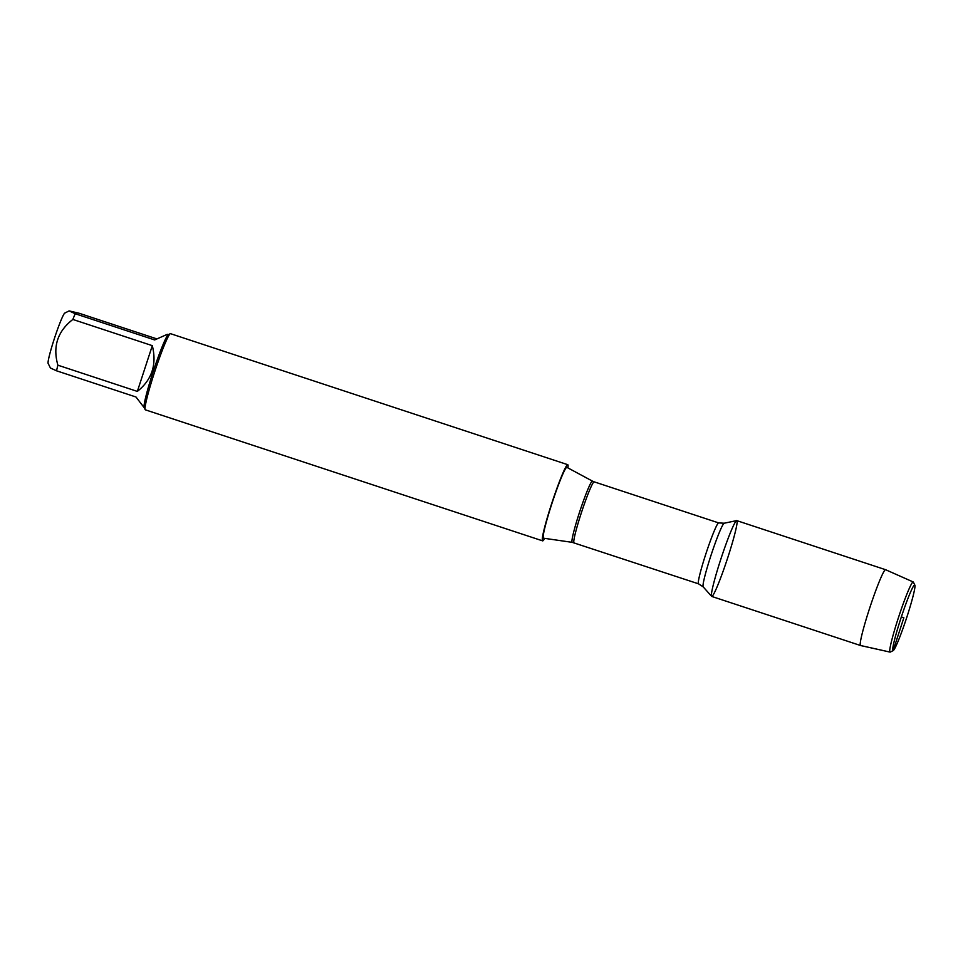 <?xml version="1.0" encoding="UTF-8"?>
<svg xmlns="http://www.w3.org/2000/svg" width="963" height="963" viewBox="0 0 963 963"><rect width="100%" height="100%" fill="white"/><g stroke="black" fill="none" stroke-linecap="round" stroke-linejoin="round"><path stroke-width="1.44" d="M566.906 467.356A37.304 2.865 108.3 0 0 566.762 467.332A37.304 2.865 108.3 0 0 552.184 502.734A37.304 2.865 108.3 0 0 543.541 538.197L572.239 542.35A32.248 2.48 -71.7 0 1 579.714 511.678A32.248 2.48 -71.7 0 1 592.317 481.079A32.248 2.48 -71.7 0 1 592.438 481.103L566.906 467.356M544.673 538.365A40.109 3.082 -71.7 0 1 542.614 540.857A40.109 3.082 -71.7 0 1 552.04 502.469A40.109 3.082 -71.7 0 1 567.628 464.672A40.109 3.082 -71.7 0 1 567.749 464.684A40.109 3.082 -71.7 0 1 567.917 467.91M711.862 596.458A39.916 3.058 108.3 0 0 727.655 557.986A39.916 3.058 108.3 0 0 736.623 520.61A39.916 3.058 108.3 0 0 721.347 557.577A39.916 3.058 108.3 0 0 711.633 596.362A39.916 3.058 108.3 0 0 711.862 596.458M567.749 464.684L170.499 333.667A40.109 3.082 108.3 0 0 170.391 333.655A40.109 3.082 108.3 0 0 170.234 333.704A40.109 3.082 108.3 0 0 155.019 370.791A40.109 3.082 108.3 0 0 145.184 409.648A40.109 3.082 108.3 0 0 145.377 409.841L542.614 540.857M144.257 407.782L136 397.009L56.54 370.803L50.449 368.035L48.15 363.448A26.591 2.034 -71.7 0 1 48.764 358.188A26.591 2.034 -71.7 0 1 57.058 330.694A26.591 2.034 -71.7 0 1 64.75 313.107L69.119 310.893L79.231 313.288L156.861 338.892M137.348 391.411C151.973 379.747 156.969 364.496 152.31 345.657L137.348 391.411L57.888 365.194C52.58 346.56 57.563 331.308 72.851 319.451A38.508 2.949 -71.7 0 1 75.198 313.733L69.119 310.893M152.31 345.657L72.851 319.451M56.54 370.803A38.508 2.949 -71.7 0 1 57.888 365.194M75.198 313.733L154.658 339.939L167.309 334.33L168.369 334.655M170.234 333.704L168.224 334.727A38.508 2.949 108.3 0 0 153.611 370.322A38.508 2.949 108.3 0 0 144.185 407.638L145.184 409.648M736.647 520.61A39.916 3.058 108.3 0 0 721.131 558.239A39.916 3.058 108.3 0 0 711.753 596.446L860.561 645.523A39.916 3.058 108.3 0 0 860.585 645.535A39.916 3.058 108.3 0 1 869.938 607.316A39.916 3.058 108.3 0 1 885.466 569.687A39.916 3.058 108.3 0 1 885.575 569.699L736.755 520.622A39.916 3.058 108.3 0 0 736.647 520.61L724.188 523.222A33.549 2.576 108.3 0 0 711.356 554.279A33.549 2.576 108.3 0 0 703.195 586.876L711.633 596.362M893.267 650.555A34.56 2.648 108.3 0 0 906.376 618.595A34.56 2.648 108.3 0 0 914.85 585.107A34.56 2.648 108.3 0 0 914.597 584.938A34.56 2.648 108.3 0 0 900.742 618.776A34.56 2.648 108.3 0 0 893.267 650.555L890.294 652.071A36.931 2.829 -71.7 0 1 890.149 652.107A36.931 2.829 -71.7 0 1 890.077 652.107A36.931 2.829 -71.7 0 1 898.684 616.886A36.931 2.829 -71.7 0 1 913.08 581.941A36.931 2.829 -71.7 0 1 913.201 581.965L885.599 569.711A39.916 3.058 108.3 0 0 885.575 569.699M913.201 581.965A36.931 2.829 -71.7 0 1 913.357 582.134L914.85 585.107M860.669 645.535L890.149 652.107L893.134 650.603L903.86 617.765L901.344 616.934M572.299 542.35A32.248 2.48 -71.7 0 1 572.239 542.35L698.572 583.843A32.08 2.456 -71.7 0 1 706.288 552.606A32.08 2.456 -71.7 0 1 718.675 522.909L724.188 523.222M592.438 481.103L594.159 481.837A32.08 2.456 108.3 0 0 581.772 511.534A32.08 2.456 108.3 0 0 574.056 542.771M698.669 583.855A32.08 2.456 -71.7 0 1 698.572 583.843L703.195 586.876M594.159 481.837L718.675 522.909M890.077 652.107L860.585 645.535"/></g></svg>
